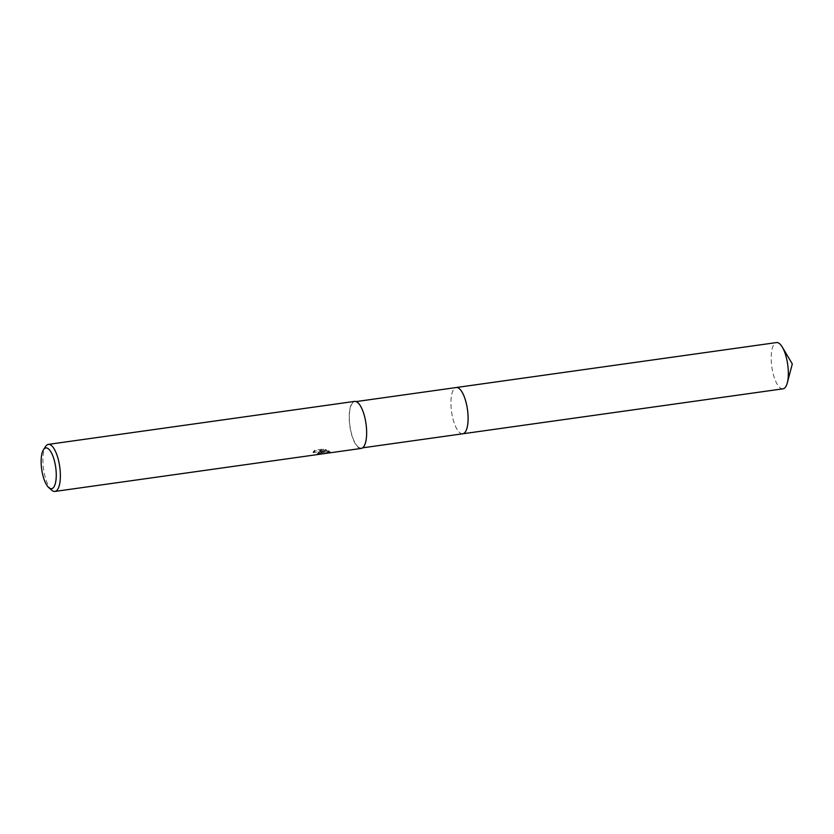 <?xml version="1.0" encoding="UTF-8"?>
<svg xmlns="http://www.w3.org/2000/svg" width="834" height="834" viewBox="0 0 834 834"><rect width="100%" height="100%" fill="white"/><g stroke="black" fill="none" stroke-linecap="round" stroke-linejoin="round"><path stroke-width="0.63" stroke-dasharray="4.17 3.13" d="M462.766 433.784A23.352 8.027 82 0 1 461.014 433.492A23.352 8.027 82 0 1 460.462 433.2A23.352 8.027 82 0 1 451.465 411.026A23.352 8.027 82 0 1 454.666 388.279A23.352 8.027 82 0 1 456.271 387.529M462.62 433.805A23.362 8.027 82 0 1 461.014 433.503A23.362 8.027 82 0 1 460.472 433.2A23.362 8.027 82 0 1 451.475 411.016A23.362 8.027 82 0 1 454.666 388.279A23.362 8.027 82 0 1 456.125 387.549M358.87 447.462A23.352 8.027 82 0 1 349.602 422.817A23.352 8.027 82 0 1 354.679 401.79A23.352 8.027 82 0 1 356.973 402.363A23.352 8.027 82 0 1 366.241 427.008A23.352 8.027 82 0 1 361.174 448.046A23.352 8.027 82 0 1 358.87 447.462M317.306 453.55L319.485 452.362L316.013 451.496L313.125 451.955L314.585 450.266L323.29 449.046L326.511 449.891L319.453 450.881L328.836 450.819L330.191 451.778L328.231 452.268L320.59 451.423L322.226 452.581L318.202 453.654A22.956 7.892 82 0 1 317.306 453.55L317.347 454.322A23.748 8.163 -98 0 0 318.234 454.447L322.258 453.342L320.621 452.195L328.44 453.039M51.76 490.215A23.748 8.163 82 0 1 43.566 469.042A23.748 8.163 82 0 1 45.62 446.44M361.226 448.431A23.748 8.163 82 0 1 358.881 447.848A23.748 8.163 82 0 1 349.456 422.786A23.748 8.163 82 0 1 354.617 401.394M329.315 452.914L330.233 452.549L328.867 451.59L319.485 451.663L326.542 450.673L323.331 449.839L314.616 451.069L313.157 452.726M313.125 451.955L313.157 452.737L316.044 452.278L319.516 453.133L317.347 454.322M323.29 449.046L323.331 449.839M314.585 450.266L314.616 451.069M318.202 453.654L318.234 454.447M320.59 451.423L320.621 452.195M326.511 449.891L326.542 450.673M319.453 450.881L319.485 451.663M328.836 450.819L328.867 451.59M328.857 452.164L328.888 452.966M783.011 388.821A23.352 8.027 82 0 1 771.231 360.434A23.352 8.027 82 0 1 776.517 342.566M462.568 433.805A23.362 8.027 82 0 1 450.986 405.387A23.362 8.027 82 0 1 456.073 387.549M356.149 401.581L354.679 401.79M322.258 453.342L322.226 452.581M329.42 452.101L328.231 452.268M330.233 452.549L330.191 451.778M319.776 453.477L319.745 452.706M362.644 447.837L361.174 448.046"/><path stroke-width="1.25" d="M356.149 401.581L456.271 387.529A23.352 8.027 82 0 1 458.575 388.102A23.352 8.027 82 0 1 467.832 412.747A23.352 8.027 82 0 1 462.766 433.784A23.362 8.027 82 0 1 462.568 433.805M456.125 387.549A23.362 8.027 82 0 1 458.575 388.102A23.362 8.027 82 0 1 467.864 412.955A23.362 8.027 82 0 1 462.62 433.805M43.483 449.714L45.62 446.44A23.748 8.163 82 0 1 48.351 444.386A23.748 8.163 82 0 1 50.686 444.981A23.748 8.163 82 0 1 60.111 470.042A23.748 8.163 82 0 1 54.95 491.434A23.748 8.163 82 0 1 52.615 490.84A23.748 8.163 82 0 1 51.76 490.215L48.799 487.65A20.579 7.079 82 0 1 41.7 469.313A20.579 7.079 82 0 1 43.483 449.714A20.579 7.079 82 0 1 47.872 448.452A20.579 7.079 82 0 1 56.222 472.961A20.579 7.079 82 0 1 49.54 488.192A20.579 7.079 82 0 1 48.799 487.65M48.351 444.386L354.617 401.394A23.748 8.163 82 0 1 356.962 401.988A23.748 8.163 82 0 1 366.387 427.05A23.748 8.163 82 0 1 361.226 448.431L54.95 491.434M456.073 387.549A23.362 8.027 82 0 1 456.271 387.518L776.517 342.566A23.352 8.027 82 0 1 782.292 347.1A23.352 8.027 82 0 1 788.297 370.963A23.352 8.027 82 0 1 787.306 382.879A23.352 8.027 82 0 1 783.011 388.821L362.644 447.837M456.271 387.518A23.362 8.027 82 0 1 468.062 415.916A23.362 8.027 82 0 1 462.766 433.784M782.292 347.1L792.3 363.937L787.306 382.879"/></g></svg>
